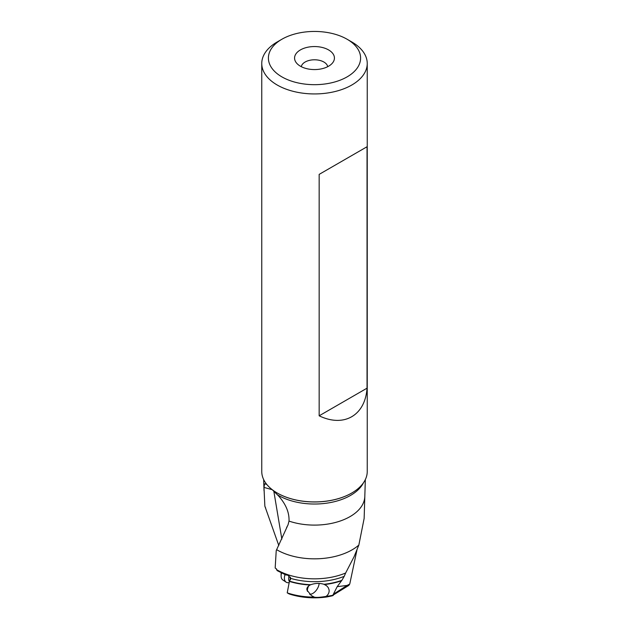 <?xml version="1.0" encoding="UTF-8"?>
<svg xmlns="http://www.w3.org/2000/svg" width="629" height="629" viewBox="0 0 629 629"><rect width="100%" height="100%" fill="white"/><g stroke="black" fill="none" stroke-linecap="round" stroke-linejoin="round"><path stroke-width="0.94" d="M287.233 526.536L276.233 550.564L275.172 568.034L276.54 568.978L276.501 569.599A53.158 30.687 0 0 0 276.909 569.843A53.158 30.687 0 0 0 345.636 573.019L354.111 556.641L358.844 545.068A53.158 30.687 180 0 1 276.909 549.848A53.158 30.687 180 0 1 276.587 549.652M281.847 539.1L273.796 491.045M266.727 484.377L264.542 483.827L263.983 487.412L272.239 489.692L278.458 495.825C285.881 504.136 289.395 512.556 289.01 521.095L287.996 524.956L286.588 527.566M365.331 479.597L364.144 518.414L358.844 545.068M263.983 487.412L264.856 506.164L278.796 545.516M264.856 506.164L265.65 508.043M290.417 579.781L289.505 580.308L289.442 581.102A52.262 30.176 0 0 0 310.742 584.718L310.113 584.994A52.286 30.184 180 0 1 289.403 581.393L289.442 581.102M348.859 585.387L332.835 595.278A54.094 31.23 180 0 1 326.089 596.402C328.369 594.633 329.376 592.479 329.093 589.923L328.252 587.62L326.624 585.78L324.006 584.294A52.262 30.176 0 0 0 341.869 580.331L337.191 586.668L332.835 595.278C333.7 595.341 333.173 595.592 331.263 596.048L326.805 596.96A51.161 29.539 180 0 1 289.191 593.957L287.225 592.864L289.403 581.393M356.942 550.021L349.748 584.05L347.114 585.426L337.191 586.668M348.718 585.473L349.748 584.05M341.869 580.331L344.22 576.337A52.262 30.176 180 0 1 290.913 578.436L290 580.111M345.636 573.019L344.22 576.337M310.113 584.994C307.502 586.519 306.472 588.241 307.015 590.144L311.41 595.608L314.335 597.125C316.128 597.652 320.051 597.408 326.089 596.402M314.335 597.125A54.094 31.23 180 0 1 287.225 592.864M324.006 584.294C319.642 582.997 315.223 583.138 310.742 584.718M285.755 574.898L277.247 570.668L276.501 569.599M290.913 578.436L287.673 575.095L285.637 574.953M351.721 493.042A52.537 30.334 0 0 1 351.65 493.089A52.537 30.334 0 0 1 277.428 493.128A52.537 30.334 0 0 1 277.35 493.089L277.208 493.002A52.742 30.451 0 0 0 351.792 493.002A52.742 30.451 0 0 0 367.242 471.475L367.242 63.49A52.742 30.451 180 0 1 334.683 91.622A52.742 30.451 180 0 1 277.208 85.017A52.742 30.451 180 0 1 277.161 84.994A52.742 30.451 180 0 1 261.758 63.49A52.742 30.451 180 0 1 277.208 41.954L281.902 39.242A46.098 26.615 180 0 1 347.098 39.242L351.792 41.954A52.742 30.451 180 0 1 351.839 41.986A52.742 30.451 180 0 1 367.242 63.49M261.758 63.49L261.758 471.475A52.742 30.451 0 0 0 277.208 493.002L277.35 493.089M281.902 39.242A46.098 26.615 180 0 0 281.863 76.856A46.098 26.615 0 0 0 281.902 76.88A46.098 26.615 180 0 0 347.074 76.895A46.098 26.615 180 0 0 347.137 39.265A46.098 26.615 0 0 0 347.098 39.242L351.792 41.954M328.597 49.927A19.931 11.511 0 0 0 303.194 48.582A19.931 11.511 0 0 0 296.306 62.758A19.931 11.511 0 0 0 300.403 66.202A19.931 11.511 0 0 0 332.694 62.758A19.931 11.511 0 0 0 328.597 49.927M319.162 174.382L319.162 415.808C343.929 427.783 365.221 415.494 367.037 388.172L367.037 146.746L319.162 174.382M319.162 415.808L367.037 388.172M327.717 66.674A13.288 7.674 0 0 0 323.896 62.035A13.288 7.674 0 0 0 310.05 60.235A13.288 7.674 0 0 0 301.283 66.674M281.485 573.105A10.96 5.873 123.3 0 0 281.124 575.464A10.96 5.873 123.3 0 0 281.108 575.873A10.96 5.873 123.3 0 0 282.853 579.993L286.132 582.155A10.96 5.873 -56.7 0 1 284.402 577.626A10.96 5.873 -56.7 0 1 284.906 574.757M281.194 572.948A8.971 4.804 123.3 0 0 281.124 573.695A8.971 4.804 123.3 0 0 281.116 574.033L281.108 575.873M289.159 582.658L288.349 582.706A10.96 5.873 -56.7 0 1 286.132 582.155M307.392 591.291A8.303 4.45 -56.7 0 1 307.377 590.379A8.303 4.45 -56.7 0 1 308.658 585.945M319.131 583.429A8.303 4.45 -56.7 0 1 315.64 591.063A8.303 4.45 -56.7 0 1 309.57 594.177M289.01 521.095A50.289 29.036 0 0 0 364.749 497.232M363.468 482.781A50.98 29.429 180 0 1 278.521 495.448A50.98 29.429 180 0 1 278.45 495.408A50.98 29.429 180 0 1 277.774 495.007M266.201 484.016A50.98 29.429 180 0 1 265.532 482.781M341.61 580.724A52.286 30.184 180 0 1 324.58 584.538M333.362 594.24L347.114 585.426M289.387 581.455A8.751 4.686 -56.7 0 1 288.672 578.468A8.751 4.686 -56.7 0 1 289.167 575.881M290.472 577.139A8.303 4.45 123.3 0 0 290.158 579.05A8.303 4.45 123.3 0 0 290.173 579.922M264.031 490.769L263.669 479.597"/></g></svg>
